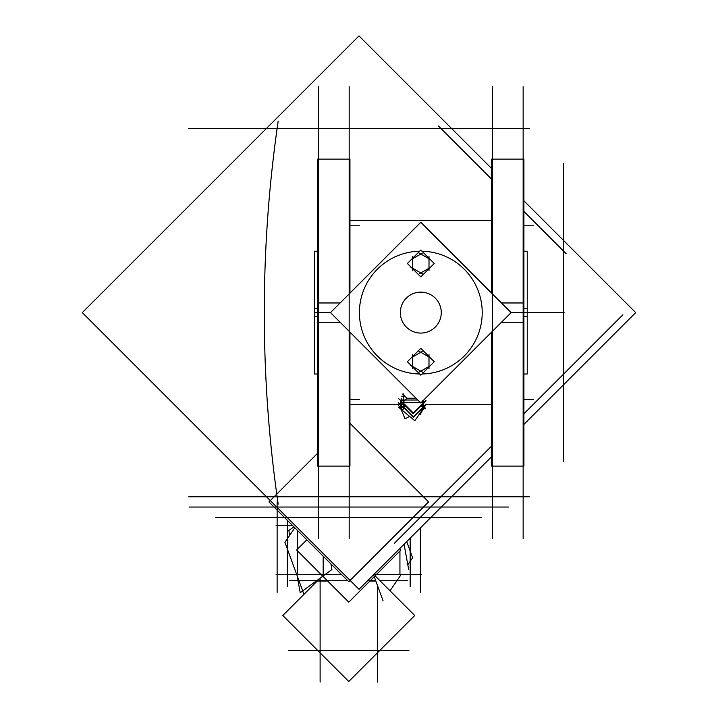 <?xml version="1.0" encoding="UTF-8"?>
<svg xmlns="http://www.w3.org/2000/svg" width="718" height="718" viewBox="0 0 718 718"><rect width="100%" height="100%" fill="white"/><g stroke="black" fill="none" stroke-linecap="round" stroke-linejoin="round"><path stroke-width="1.08" d="M416.036 398.239L406.81 398.239L416.036 398.239M403.722 396.255L401.533 396.255L403.722 396.255M403.722 404.647L401.533 404.647L401.533 401.443L401.533 404.647L403.722 404.647M403.534 407.519L401.533 407.519L401.533 406.002L401.533 407.519L403.534 407.519M421.969 373.997A61.398 61.398 0 0 0 482.092 308.749A61.398 61.398 0 0 0 421.969 251.219A61.398 61.398 0 0 1 482.092 316.467M359.53 316.467A61.398 61.398 0 0 1 419.644 251.219A61.398 61.398 0 0 0 359.53 308.749A61.398 61.398 0 0 0 419.644 373.997M277.13 128.405A1327.645 1327.645 0 0 0 277.13 496.811A1327.645 1327.645 0 0 1 277.13 128.405M399.935 574.58L399.935 551.002L399.935 574.58M399.935 549.037L399.935 548.381L399.935 549.037M297.602 574.58L297.602 551.002L297.602 574.58M297.602 549.037L297.602 530.575L297.602 549.037M420.811 403.013L491.668 332.156L420.811 403.013L349.953 332.156M420.811 222.203L349.953 293.061L420.811 222.203L491.668 293.061M317.697 251.21L314.385 251.21L314.385 316.467L317.697 316.467M523.916 316.467L527.236 316.467L527.236 251.21L523.916 251.21M318.478 86.681L318.478 312.608L330.486 312.608L420.811 402.933L511.126 312.608L523.144 312.608L523.144 538.536M318.478 538.536L318.478 312.608M420.811 402.933L349.953 332.075L349.953 466.108L317.697 466.108L317.697 302.969L340.126 302.969M349.953 293.141L349.953 159.109L317.697 159.109L317.697 322.247L340.126 322.247M349.172 86.681L349.172 538.536M317.697 374.006L314.385 374.006L314.385 308.749L317.697 308.749M523.916 308.749L527.236 308.749L527.236 374.006L523.916 374.006M523.144 86.681L523.144 312.608M501.487 302.969L523.916 302.969L523.916 466.108L491.668 466.108L491.668 332.075M492.44 86.681L492.44 538.536M501.496 322.247L523.916 322.247L523.916 159.109L491.668 159.109L491.668 293.141L420.811 222.284L511.126 312.608L564.079 312.608L511.126 312.608M402.726 402.439L413.29 413.003L425.998 400.285M422.148 404.88L423.629 404.88L423.629 400.186M400.761 404.88L400.761 400.016L417.813 400.016M403.722 401.021L403.722 408.614M400.581 401.021L413.29 413.73L425.998 401.021M422.857 400.285L422.857 404.755M398.391 402.601L402.627 406.846L404.512 404.961M401.533 405.751L401.533 398.302M398.391 398.302L402.627 402.538L406.873 398.302L402.627 394.056M403.722 393.823L403.722 403.435M400.761 408.802L400.761 407.842M422.947 407.618L423.629 407.618M423.216 408.802L423.629 407.896M398.759 407.384L414.851 420.73L425.63 404.979M422.857 409.027L422.857 407.707M420.236 412.859L425.63 405.266M424.58 406.81L425.227 408.318L422.597 409.7M424.607 406.765L425.182 408.228M400.097 407.178L405.078 418.791L409.628 416.395M419.429 414.035L420.102 414.645L422.965 409.511M403.094 406.63L413.29 416.835L425.998 404.117M422.92 407.644L423.629 407.644L423.629 404.674L422.346 404.674M400.761 407.644L400.761 405.221M402.87 406.855L413.29 417.275L425.998 404.566M422.857 404.117L422.857 408.443M398.391 405.473L402.627 409.709L404.18 408.165M401.533 408.614L401.533 402.852M398.391 402.852L402.627 407.088L404.638 405.087M403.722 407.268L403.722 404.171M330.486 312.608L314.385 312.608L330.486 312.608L420.811 222.284M422.094 292.181A20.463 20.463 0 0 0 400.339 312.608A20.463 20.463 0 0 0 422.094 333.035M419.527 333.035A20.463 20.463 0 0 0 441.274 312.608A20.463 20.463 0 0 0 419.527 292.181M508.407 507.043L189.13 507.043M420.398 527.918L420.398 592.386M317.697 453.175L268.945 501.927L348.769 581.742L428.583 501.927L349.953 423.288M277.13 501.927L277.13 592.386M287.371 520.344L287.371 586.66M410.166 538.15L410.166 586.66M481.796 517.274L215.732 517.274M523.916 200.816L635.708 312.608L523.916 424.401M491.668 456.648L359 589.316L82.292 312.608L359 35.9L491.668 168.568M563.666 163.614L563.666 461.602M529.283 128.405L188.717 128.405M278.18 121.091A1327.645 1327.645 0 0 0 278.18 504.126M529.283 496.811L188.717 496.811M491.668 446.013L394.281 543.391M523.548 414.124L622.883 314.789M566.125 253.66L523.916 211.46M491.668 179.204L438.411 125.955M410.705 267.105L422.731 274.052M412.626 256.443L412.626 270.533M411.27 259.539L422.166 253.257M418.89 252.924L430.917 259.871M428.996 256.443L428.996 270.533M419.456 273.72L430.351 267.437M420.811 250.061L434.237 263.488L420.811 276.915L407.375 263.488L420.811 250.061M410.705 365.345L422.731 372.292M412.626 354.683L412.626 368.774M411.27 357.779L422.166 351.497M418.89 351.165L430.917 358.111M428.996 354.683L428.996 368.774M419.456 371.96L430.351 365.677M420.811 348.302L434.237 361.728L420.811 375.155L407.375 361.728L420.811 348.302M276.08 525.459L292.486 525.459M306.828 539.81L296.615 550.024L348.769 602.169L400.913 550.024L399.603 548.714M406.711 541.605L412.617 557.742L407.815 564.77M400.447 575.567L390.036 590.797M373.548 574.768L383.125 600.93M404.063 544.253L408.686 569.527M294.82 527.802L284.911 542.305L303.956 594.333M293.859 526.841L288.842 530.512L289.713 535.278M297.09 575.567L300.232 592.736L331.94 569.527L330.908 563.881M421.457 574.58L373.737 574.58M276.08 574.58L341.606 574.58M375.846 581.041L369.896 581.041M327.641 581.041L316.216 581.041M375.729 580.718L367.598 580.718M350.402 580.718L349.792 580.718M318.971 580.718L347.745 580.718M320.111 682.1L320.111 578.187L282.784 615.514L348.769 681.499L414.753 615.514L375.083 575.845M377.417 585.35L377.417 682.1M407.824 580.718L379.957 580.718M289.713 580.718L317.571 580.718M408.964 650.311L288.564 650.311M403.722 402.331L420.129 402.331M421.484 402.331L422.857 402.331M401.533 400.348L403.722 400.348M404.647 408.632L403.678 408.659M403.722 406.164L405.724 406.164M420.856 406.164L422.857 406.164M349.953 399.441L359.413 399.441L349.953 399.441M349.953 225.775L359.413 225.775L349.953 225.775M523.916 399.441L533.375 399.441L523.916 399.441M523.916 225.775L533.375 225.775L523.916 225.775M374.347 573.969L374.347 574.58M323.181 574.58L323.181 556.163M318.478 466.108L349.172 466.108M349.172 159.109L318.478 159.109M349.953 404.71L399.154 404.71L349.953 404.71M491.668 404.71L425.855 404.71L491.668 404.71M492.44 220.507L349.172 220.507M492.44 466.108L523.144 466.108M523.144 159.109L492.44 159.109M349.953 220.507L491.668 220.507"/></g></svg>
